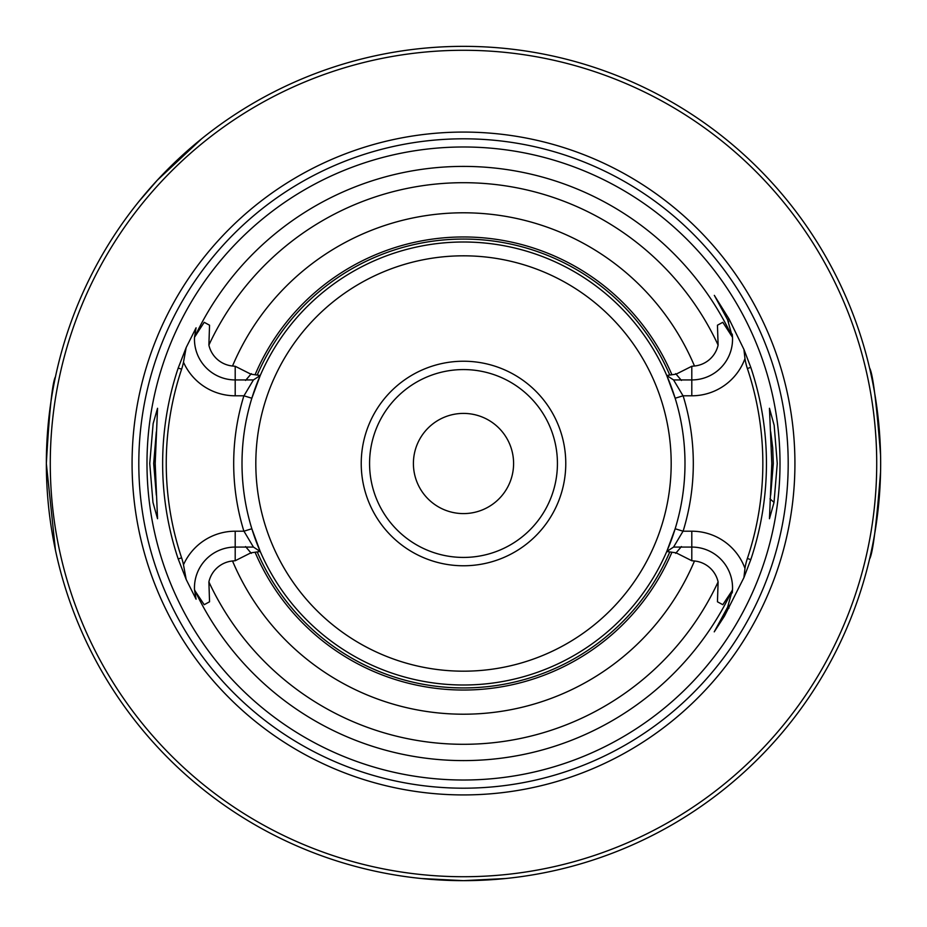 <?xml version="1.0" encoding="UTF-8"?>
<svg xmlns="http://www.w3.org/2000/svg" width="927" height="927" viewBox="0 0 927 927"><rect width="100%" height="100%" fill="white"/><g stroke="black" fill="none" stroke-linecap="round" stroke-linejoin="round"><path stroke-width="1.39" d="M245.991 379.931L235.203 379.931A40.742 40.742 0 0 1 194.508 337.277L196.084 327.81L186.188 347.521L183.488 362.202A59.282 59.282 0 0 1 181.611 369.178L178.193 368.042A300.846 300.846 0 0 0 178.193 558.958L186.188 579.479L196.084 599.19L194.508 589.723A40.742 40.742 0 0 1 235.203 547.069L235.203 531.206L243.894 531.206A229.803 229.803 0 0 1 243.894 395.794L235.203 395.794A56.605 56.605 0 0 1 183.488 362.202M186.188 347.521L178.193 368.042M178.193 558.958L181.611 557.822A59.282 59.282 0 0 1 183.488 564.798L186.188 579.479M770.673 495.203L773.303 463.5L772.689 447.671L770.661 431.669M774.033 502.388L777.255 463.5L774.161 425.296L769.456 408.286L771.809 463.5L769.456 518.714L774.033 502.388L769.989 498.853M155.191 463.5L157.544 518.714L152.967 502.399L149.745 463.5L153.14 423.627L157.544 408.286L155.191 463.5M463.5 780.013A316.513 316.513 0 0 1 146.987 463.5A316.513 316.513 0 0 1 463.5 146.987A316.513 316.513 0 0 1 780.013 463.5A316.513 316.513 0 0 1 463.5 780.013M463.5 794.926A331.426 331.426 0 0 0 794.926 463.5A331.426 331.426 0 0 0 463.5 132.074A331.426 331.426 0 0 0 132.074 463.5A331.426 331.426 0 0 0 463.5 794.926M729.004 318.923L727.579 319.699L714.323 295.365L729.004 318.923L743.918 349.386L750.789 367.37A302.944 302.944 0 0 1 750.789 559.63L747.371 558.483A59.282 59.282 0 0 0 744.972 568.402A56.605 56.605 0 0 0 691.797 531.206L683.106 531.206A229.803 229.803 0 0 0 683.106 395.794L691.797 395.794A56.605 56.605 0 0 0 744.972 358.598A59.282 59.282 0 0 0 747.371 368.517A299.34 299.34 0 0 1 747.371 558.483M681.009 547.069L691.797 547.069A40.742 40.742 0 0 1 732.492 589.723L727.579 607.301L714.242 631.843L724.451 616.119L743.918 577.614L750.789 559.63M732.492 589.723L731.704 591.31A297.103 297.103 0 0 1 195.296 591.31L194.508 589.723M463.5 880.65L505.493 878.529L463.5 880.65L421.507 878.529L463.5 880.65A417.15 417.15 0 0 1 46.35 463.5A417.15 417.15 0 0 1 463.5 46.35A417.15 417.15 0 0 1 880.65 463.5A417.15 417.15 0 0 1 463.5 880.65M683.106 531.206L675.157 528.761A221.495 221.495 0 0 1 666.768 551.495L675.157 528.761A221.495 221.495 0 0 0 463.5 242.005M245.412 379.931L253.43 379.931L260.232 375.505A221.495 221.495 0 0 0 251.843 528.761L260.232 551.495A221.495 221.495 0 0 1 251.843 528.761L243.894 531.206M235.203 395.794L235.203 379.931A40.742 40.742 0 0 1 194.508 337.115A40.742 40.742 0 0 0 235.203 379.931L235.203 366.269L250.893 374.172L260.232 375.505L251.843 398.239L243.894 395.794M683.106 395.794L675.157 398.239L666.768 375.505L673.558 379.931L681.6 379.931M744.972 568.402L743.906 577.614M743.918 349.386L744.972 358.598M156.327 431.831L153.685 463.5L156.327 495.18M463.5 565.771A102.271 102.271 0 0 0 565.771 463.5A102.271 102.271 0 0 0 463.5 361.229A102.271 102.271 0 0 0 361.229 463.5A102.271 102.271 0 0 0 463.5 565.771M463.5 369.572A93.928 93.928 0 0 1 557.428 463.5A93.928 93.928 0 0 1 463.5 557.428A93.928 93.928 0 0 1 369.572 463.5A93.928 93.928 0 0 1 463.5 369.572M463.5 50.278A413.222 413.222 0 0 0 50.278 463.5A413.222 413.222 0 0 0 463.5 876.722A413.222 413.222 0 0 0 876.722 463.5A413.222 413.222 0 0 0 463.5 50.278M55.458 550.198L46.35 463.674M880.557 472.098C876.467 524.705 872.805 553.674 869.572 558.993L869.572 558.993M463.5 513.593A50.093 50.093 0 0 0 513.593 463.5A50.093 50.093 0 0 0 463.5 413.407A50.093 50.093 0 0 0 413.407 463.5A50.093 50.093 0 0 0 463.5 513.593M869.572 368.007L869.572 368.007C872.817 373.396 876.478 402.364 880.557 454.902M138.679 201.762L157.358 180.151L201.762 138.679M46.35 463.326C49.351 410.928 52.387 382.086 55.458 376.802L55.458 376.802M691.797 531.206L691.797 547.069A40.742 40.742 0 0 1 732.226 592.898M728.657 605.169A40.742 40.742 0 0 1 727.579 607.301L729.004 608.077M732.226 334.102A40.742 40.742 0 0 1 691.797 379.931A40.742 40.742 0 0 0 732.492 337.277L727.579 319.699A40.742 40.742 0 0 1 728.657 321.831M691.797 547.069L691.797 560.731L694.485 560.986A26.964 26.964 0 0 1 718.112 581.913L717.452 601.785L722.793 604.694L717.452 601.785M209.548 601.785L204.207 604.694L209.548 601.785L208.888 581.913A26.964 26.964 0 0 1 232.515 560.986L235.203 560.731L250.881 552.84L260.232 551.495A221.495 221.495 0 0 0 666.768 551.495L673.57 547.069L683.431 530.534M681.588 547.069L673.57 547.069L666.768 551.495L673.57 547.069M681.021 379.931L691.797 379.931L691.797 366.269L694.485 366.014A26.964 26.964 0 0 0 718.112 345.087L717.452 325.215L722.793 322.306L717.452 325.215M245.979 547.069L235.203 547.069L235.203 560.731M245.4 547.069L253.43 547.069L260.232 551.495M235.203 366.269L232.515 366.014A26.964 26.964 0 0 1 208.888 345.087L209.548 325.215L204.207 322.306L209.548 325.215M181.611 557.822A297.243 297.243 0 0 1 181.611 369.178M257.231 375.053A224.427 224.427 0 0 1 669.769 375.053L666.768 375.505A221.495 221.495 0 0 0 260.232 375.505L253.43 379.931L243.569 396.466M243.569 530.534L253.419 547.057M194.508 589.885A40.742 40.742 0 0 1 235.203 547.069A40.742 40.742 0 0 0 194.508 589.885M683.431 396.466L673.581 379.943L666.768 375.505A221.495 221.495 0 0 0 260.232 375.505L260.232 375.505M251.321 373.662L245.562 380.429M204.195 322.306L194.508 337.277M195.296 591.31L204.195 604.694M245.551 546.571L251.321 553.349M732.492 337.277L722.805 322.306M681.449 380.429L675.679 373.651M669.769 375.053L676.107 374.16L691.797 366.269M675.679 553.338L681.438 546.571M691.797 560.731L676.107 552.828L666.768 551.495M722.805 604.694L731.704 591.31M731.704 335.69A297.103 297.103 0 0 0 195.296 335.69M669.769 551.947A224.427 224.427 0 0 1 257.231 551.947M671.913 552.249A226.512 226.512 0 0 1 255.087 552.249M255.087 374.751A226.512 226.512 0 0 1 671.913 374.751M463.5 138.807A324.693 324.693 0 0 1 788.193 463.5A324.693 324.693 0 0 1 463.5 788.193A324.693 324.693 0 0 1 138.807 463.5A324.693 324.693 0 0 1 463.5 138.807M255.817 463.5A207.683 207.683 0 0 1 463.5 255.817A207.683 207.683 0 0 1 671.183 463.5A207.683 207.683 0 0 1 463.5 671.183A207.683 207.683 0 0 1 255.817 463.5M750.789 367.37L747.371 368.517M691.797 395.794L691.797 379.931M694.485 560.986A250.719 250.719 0 0 1 232.515 560.986M718.112 581.913A280.8 280.8 0 0 1 208.888 581.913M232.515 366.014A250.719 250.719 0 0 1 694.485 366.014M208.888 345.087A280.8 280.8 0 0 1 718.112 345.087M183.488 564.798A56.605 56.605 0 0 1 235.203 531.206"/></g></svg>
